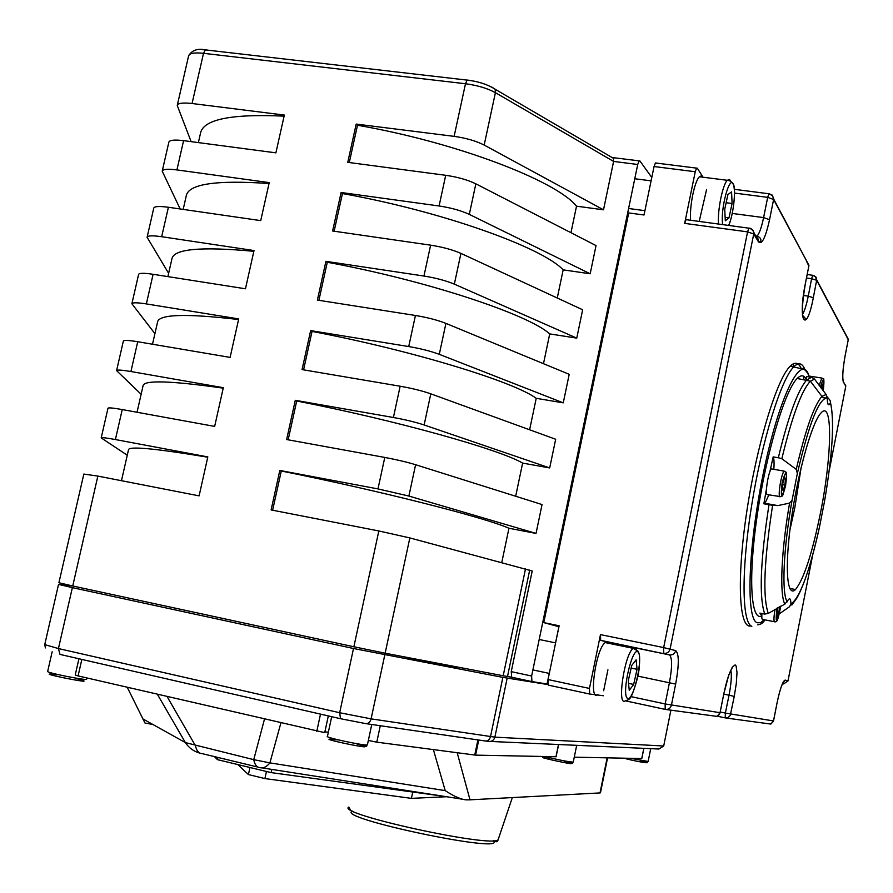 <?xml version="1.0" encoding="UTF-8"?>
<svg xmlns="http://www.w3.org/2000/svg" width="893" height="893" viewBox="0 0 893 893"><rect width="100%" height="100%" fill="white"/><g stroke="black" fill="none" stroke-linecap="round" stroke-linejoin="round"><path stroke-width="1.34" d="M651.745 177.406L639.924 160.963L613.446 157.681L613.603 161.432L637.725 164.479L639.142 160.907M769.855 471.828L773.171 456.881C774.097 458.812 774.309 462.965 773.818 469.316M768.996 494.599L764.988 503.306L763.917 503.797M766.507 488.683L763.861 503.786L768.996 504.712C760.334 561.016 758.927 597.473 764.776 614.083L768.259 613.402C762.589 596.948 764.028 560.916 772.601 505.315L777.859 505.594L789.579 503.105C781.23 551.137 779.455 594.314 784.835 604.126L788.843 599.17C790.149 598.064 790.841 599.672 790.897 604.003L789.512 606.738L779.332 613.837M764.776 614.083L759.865 613.123L761.807 616.092M806.111 379.882L806.692 376.522L811.581 377.281L806.703 379.971C797.851 390.129 788.396 416.049 778.316 457.763L781.844 458.712C792.08 416.339 801.59 390.487 810.375 381.177L814.539 379.112L826.114 394.472L821.94 396.403C814.014 405.455 805.453 429.79 796.243 469.394L797.36 473.435L792.046 500.359L789.579 503.105M807.361 376.623L806.692 376.522M819.35 527.718L824.641 500.772M824.44 501.899C832.555 453.979 834.575 420.893 830.512 402.631L830.088 400.399L827.197 396.838M830.512 402.631L829.463 404.283C828.012 405.668 827.286 403.569 827.309 398.01L826.114 394.472M814.539 379.112L811.581 377.281M801.177 467.307L794.759 508.039L789.859 530.286M764.832 503.965L764.921 503.362M656.21 163.006L655.451 162.961L654.056 166.533L695.245 171.735L696.596 168.13L697.299 168.163L703.025 177.216L701.407 175.821L699.453 176.758C694.542 181.089 689.318 206.863 690.635 220.258M695.245 171.735L684.674 223.384L686.081 219.645L686.829 219.745M699.197 221.408L706.597 189.483M654.056 166.533L644.032 214.99L628.717 212.936L543.77 622.611L559.141 625.77L548.034 679.551L548.335 685.121L589.626 694.028M597.908 694.542C588.275 702.601 595.921 648.218 605.264 642.58L608.457 643.239L607.128 642.056L600.654 640.326L600.476 634.61L589.458 688.436L548.034 679.551M820.533 512.638C812.195 553.56 803.845 579.189 795.473 589.536C786.822 598.321 784.478 566.966 791.321 519.268C798.041 471.683 812.094 422.043 820.968 413.001C833.002 398.992 832.042 455.642 820.533 512.638M773.171 456.881L778.316 457.763M796.243 469.394L781.844 458.712M772.601 505.315L768.996 504.712M784.835 604.126L768.259 613.402M750.946 625.848C739.203 629.632 736.468 580.483 746.581 512.928C756.572 445.451 776.798 378.911 790.193 366.197C794.826 361.676 798.465 362.391 801.099 368.318M803.365 376.087L803.946 379.547M761.74 616.025C750.756 621.483 748.055 577.179 757.275 514.803C766.373 452.517 784.98 390.219 797.181 378.476C800.943 374.736 803.957 374.948 806.245 379.112M782.48 683.725L783.607 683.926L787.994 680.924L812.619 555.323M829.173 470.912L845.771 386.245L843.517 382.104L845.771 386.245M793.386 363.786L793.408 366.688L793.386 363.786M651.042 180.844L652.002 176.434M603.434 695.736L589.659 694.028L589.458 688.436M843.26 381.59L845.816 385.91M846.073 335.478L848.261 339.82M845.258 355.124L848.328 339.307L816.715 279.911L816.124 277.254L812.742 275.267L811.603 278.728L816.66 280.268L815.309 276.495L813.21 275.357L807.183 274.486M806.334 260.901L808.857 266.025M734.492 193.078L767.679 197.353L763.604 217.591L769.554 219.689L773.606 199.485L808.946 265.333L773.673 199.061L772.345 195.165L768.929 193.748L767.679 197.353L773.606 199.485L772.691 195.958L769.476 193.837L734.336 189.316M600.654 640.326L669.37 654.893C672.608 655.228 674.717 653.81 675.688 650.629L663.666 647.581L663.689 653.33C666.971 653.665 669.114 652.225 670.096 648.999L753.737 233.999L753.112 230.372L750.589 228.34L748.903 228.083L747.575 231.867L753.737 233.999L758.525 241.914C761.908 244.995 765.58 237.583 769.554 219.689M720.071 712.703L665.162 703.941L665.173 709.388C668.377 709.745 670.453 708.361 671.413 705.213L675.655 684.094C679.149 664.861 679.16 653.709 675.688 650.629M717.358 716.086L720.059 712.714L723.765 694.118L719.903 713.228L718.843 715.036L716.599 716.342L665.91 709.5M771.139 723.866L773.539 720.952L725.362 713.083L725.228 717.894L728.197 717.503L730.262 715.315L734.258 696.406L729.034 695.212L725.362 713.083L720.205 711.989M773.539 720.952L777.1 702.713L773.405 721.388L770.592 724.044L725.853 717.983M805.307 283.907L805.341 283.606C797.549 321.871 806.234 335.277 813.311 297.737L808.265 296.141C806.424 305.172 804.47 311.289 802.416 314.503M803.421 295.449L808.265 296.141L811.603 278.728L806.479 278.013M613.402 157.626L612.386 157.503L613.446 157.681M525.508 568.852L503.194 675.767L511.633 677.218L511.243 671.648L532.206 570.995L409.842 537.921L378.833 530.955L271.115 509.925L279.81 470.455L281.284 471.002C380.675 490.938 485.334 517.639 508.954 528.254L536.034 533.411L542.051 504.556L415.602 464.717C407.052 462.105 396.771 459.683 384.783 457.428L286.631 439.535L295.282 400.31L296.71 400.99C395.912 420.324 499.7 449.458 522.628 463.099L549.686 467.932L555.669 439.256L430.806 393.835C422.356 390.877 412.142 388.343 400.153 386.222L302.057 369.59L310.652 330.611L312.048 331.415C411.059 350.156 513.988 381.679 536.224 398.311L563.26 402.843L569.209 374.323L445.92 323.389C437.57 320.107 427.412 317.461 415.435 315.475L317.383 300.081L325.923 261.336L327.296 262.263C426.106 280.413 528.187 314.314 549.731 333.904L576.755 338.123L582.66 309.771L460.933 253.389C452.684 249.772 442.582 247.026 430.627 245.162L332.62 230.997L341.104 192.497L342.443 193.547C441.064 211.116 542.308 247.339 563.17 269.853L590.173 273.783L596.044 245.586L475.857 183.835C467.709 179.884 457.662 177.037 445.707 175.296L347.757 162.347L356.195 124.082L357.501 125.254C455.921 142.244 556.339 180.777 576.521 206.183L603.512 209.81L613.603 161.432L495.414 92.671L495.18 89.255L492.166 87.268M576.521 206.183L570.962 232.693M563.17 269.853L557.265 298.005M549.731 333.904L543.48 363.697M536.224 398.311L529.616 429.779M522.628 463.099L515.674 496.251M508.954 528.254L501.777 562.501M637.725 164.479L531.625 676.023L511.243 671.648M356.195 124.082L454.124 136.361C466.057 138.035 476.081 140.938 484.173 145.068L603.512 209.81M191.124 141.641L177.249 105.486C177.953 103.13 182.886 102.483 192.062 103.51L284.342 115.074L275.892 152.848L183.59 140.648C174.414 139.542 169.503 140.067 168.844 142.221L162.269 170.954M180.163 208.973L162.225 171.177C162.839 169.168 167.739 168.744 176.914 169.916L269.228 182.607L260.723 220.616L168.397 207.265C159.222 206.037 154.344 206.328 153.763 208.136L147.144 237.08M168.632 273.336L147.099 237.27C147.646 235.607 152.502 235.417 161.678 236.712L254.014 250.553L245.463 288.785L153.105 274.296C143.929 272.923 139.085 272.979 138.594 274.441L131.918 303.598M154.913 333.636L131.885 303.743C132.354 302.437 137.165 302.493 146.352 303.91L238.71 318.924L230.104 357.39L137.723 341.729C128.547 340.222 123.747 340.032 123.334 341.148L116.615 370.517M141.127 394.26L116.592 370.628C116.972 369.669 121.749 369.97 130.925 371.521L223.317 387.707L214.655 426.407L122.241 409.563C113.065 407.934 108.31 407.498 107.975 408.257L101.21 437.838M127.264 455.207L101.188 437.905C101.489 437.302 106.234 437.849 115.398 439.546L207.823 456.915L199.106 495.861L97.85 476.092L83.83 474.06L58.916 582.749L72.735 585.987L97.85 476.092M378.833 530.955L353.874 646.766L72.735 585.987M279.81 470.455L377.985 488.906L408.882 496.05L536.034 533.411M295.282 400.31L393.4 417.5C405.389 419.677 415.636 422.166 424.13 424.968L549.686 467.932M310.652 330.611L408.726 346.551C420.703 348.594 430.884 351.195 439.278 354.331L563.26 402.843M325.923 261.336L423.952 276.037C435.918 277.969 446.042 280.67 454.336 284.141L576.755 338.123M341.104 192.497L439.088 205.982C451.032 207.779 461.112 210.581 469.305 214.387L590.173 273.783M511.633 677.218L531.927 681.582L531.625 676.023M531.971 681.593L547.063 683.982M503.194 675.767L385.151 653.207L409.842 537.921M353.874 646.766L385.151 653.207M198.369 142.601L200.4 133.693C202.633 119.539 230.528 113.679 284.108 116.146M183.177 209.408L186.179 196.214C187.943 184.058 215.559 179.828 269.027 183.523M167.884 276.618L171.869 259.093C173.175 248.957 200.501 246.368 253.846 251.313M152.502 344.229L157.492 322.328C158.329 314.236 185.353 313.309 238.576 319.527M137.031 412.265L143.025 385.921C143.382 379.905 170.117 380.641 223.217 388.154M121.47 480.702L128.48 449.882C128.358 445.953 154.779 448.398 207.756 457.205M723.765 694.095L729.034 695.212C731.267 683.413 731.858 675.063 730.82 670.185M603.646 690.747L607.921 669.817M549.251 673.4L547.052 684.038L547.755 684.194M543.77 622.611L558.884 626.73L555.558 642.882M644.88 210.659L643.987 214.99M435.639 663.644L463.099 668.109L435.639 663.644L403.669 656.746L435.639 663.644L435.795 662.885M281.284 471.002L272.633 510.216M296.71 400.99L288.16 439.814M312.048 331.415L303.575 369.847M327.296 262.263L318.901 300.316M342.443 193.547L334.138 231.22M357.501 125.254L349.275 162.548M547.856 684.551L502.859 677.385L353.505 648.508L72.366 587.639L58.547 584.39L72.556 585.942M670.889 710.203L663.7 745.99L494.867 737.149L507.168 678.155M324.717 732.64L78.093 675.912L75.224 675.041L78.93 658.755M641.821 758.548L574.266 757.175M556.105 756.739L475.578 755.132L376.779 742.161L368.351 740.431M328.367 732.137L324.873 731.903M442.872 796.154L271.148 772.612L217.434 759.642L214.432 756.594M271.852 769.409L271.148 772.612M217.925 757.443L217.434 759.642M412.722 792.136L411.405 798.364L264.908 778.573L248.41 774.566L237.828 764.564M446.612 796.735L411.405 798.364M266.449 771.474L264.908 778.573M249.962 767.489L248.41 774.566M607.14 757.867L600.018 792.928L469.997 799.827L457.194 752.743M152.96 724.524L144.945 722.995L127.286 687.353M469.997 799.827L466.604 799.86C461.391 799.637 454.258 796.556 445.216 790.629L269.909 762.879L253.746 759.653L185.398 742.608C188.959 747.988 193.848 751.504 200.054 753.179M264.462 719.222L253.746 759.653C254.795 764.788 256.804 767.411 259.751 767.522C263.022 768.65 266.415 767.098 269.909 762.879L280.86 723.04M490.413 741.447L658.967 749.026L663.7 745.99M628.259 680.879L631.697 665.531L636.106 659.827L637.055 669.303L633.662 684.451L629.264 690.311L628.259 680.879M628.516 683.357L633.662 684.451M631.128 668.064L637.055 669.303M724.736 209.185L727.895 194.629L731.568 191.872L732.093 203.492L728.978 217.87L725.295 220.794L724.736 209.185M725.127 217.356L728.978 217.87M726.143 202.722L732.093 203.492M774.309 621.707L763.035 619.485C761.975 620.177 761.606 618.19 761.941 613.524M779.812 606.648L778.562 613.614L777.089 616.427L777.881 607.686M776.921 613.29L778.562 613.614M779.12 607.017L779.835 607.151M764.308 619.731L760.535 622.7L757.186 622.767C745.409 619.273 748.256 542.989 764.475 467.731C780.538 392.306 802.494 351.083 809.237 376.879L810.665 376.299M821.125 388.042L822.844 383.979L822.587 389.951M821.147 387.93L822.922 388.209M779.667 496.486L767.143 494.577C764.843 493.36 768.527 471.158 771.407 468.903L772.49 469.093M784.545 477.766L785.539 478.748L784.88 485.1L783.217 490.491L782.212 489.543L782.882 483.169L784.545 477.766M784.311 478.536L785.539 478.748M784.88 485.1L782.715 484.732M205.502 49.829L201.885 49.673M684.674 223.384L747.575 231.867L663.666 647.581L600.476 634.61M819.651 526.301C809.337 572.435 799.748 598.332 790.897 604.003M790.662 588.621L790.35 589.48M830.479 402.71C834.564 420.882 832.555 453.968 824.418 501.966M797.36 473.435C809.147 422.992 819.127 397.854 827.309 398.01M787.191 601.871C781.509 593.209 783.362 548.972 792.046 500.359M804.615 368.831C802.026 362.938 798.431 362.245 793.844 366.755C781.118 379.079 762.03 440.405 751.638 505.46C741.145 570.549 741.871 622.812 751.839 626.361M625.279 700.793L665.151 709.388M634.811 647.771L669.37 654.893C672.306 657.427 672.329 666.725 669.415 682.777L665.162 703.941L630.949 696.607M717.168 716.164L725.228 717.894M782.86 682.944L785.193 680.075C782.837 680.857 780.147 688.403 777.1 702.713M787.994 680.924L785.193 680.075M734.258 696.406L736.334 683.268L737.004 672.429L736.111 665.977L735.118 664.872L732.26 667.194L728.721 675.175L723.732 694.118M637.825 676.113L675.655 684.094M755.076 236.221L757.811 238.185L758.525 241.914M732.215 213.438L763.604 217.591C761.651 226.978 759.508 233.14 757.164 236.065C760.456 237.538 761.584 239.413 760.535 241.69L758.592 241.467L752.777 230.361L750.031 228.34L686.081 219.645M802.483 315.363C805.397 317.997 806.167 319.527 804.827 319.951C801.367 319.024 801.546 306.913 805.352 283.65L808.913 265.746L805.341 283.606M813.311 297.737L816.66 280.268L848.283 339.619L845.269 354.934C842.702 369.189 842.099 378.353 843.472 382.438M842.88 379.592L843.517 382.104C842.132 378.23 842.724 369.189 845.28 354.956L845.269 354.934M192.062 103.51L203.515 53.312L465.487 83.741L467.117 80.102L205.412 49.885C197.599 48.222 191.995 50.198 188.613 55.812C189.372 53.212 194.339 52.374 203.515 53.312L205.412 49.885L207.076 49.986M613.759 158.507L495.18 89.255C487.489 84.4 478.135 81.341 467.117 80.102L468.401 80.158M454.124 136.361L465.487 83.741C477.42 85.326 487.388 88.295 495.414 92.671L484.173 145.068M176.914 169.916L183.59 140.648M161.678 236.712L168.397 207.265M146.352 303.91L153.105 274.296M130.925 371.521L137.723 341.729M115.398 439.546L122.241 409.563M384.783 457.428L377.985 488.906M400.153 386.222L393.4 417.5M415.435 315.475L408.726 346.551M430.627 245.162L423.952 276.037M445.707 175.296L439.088 205.982M469.305 214.387L475.857 183.835M454.336 284.141L460.933 253.389M439.278 354.331L445.92 323.389M424.13 424.968L430.806 393.835M408.882 496.05L415.602 464.717M507.503 676.548L529.694 570.091M81.843 659.425L78.093 675.912M320.498 714.132L316.769 731.378M643.82 748.301L641.743 758.581M558.493 744.483L555.959 756.795M478.737 740.04L475.578 755.132M477.911 739.917L474.741 755.054M380.284 725.719L376.779 742.161M257.854 767.065L201.863 753.569C198.737 753.413 196.583 750.767 195.4 745.644L167.103 696.596M157.414 694.352L185.398 742.608L142.701 718.809M498.461 838.683L498.138 839.666C493.159 848.395 334.908 813.757 348.817 807.049L350.335 809.75M433.373 749.607L445.216 790.629M262.129 767.891L462.529 799.224M485.87 741.067L488.65 741.369C491.809 741.737 493.874 740.33 494.867 737.149L371.097 718.865L339.664 712.726L58.436 648.552L44.739 644.623L58.536 584.402M340.311 718.664L59.998 654.413L58.436 648.552L72.366 587.639M366.23 723.676L485.156 740.967C487.779 741.29 489.554 739.839 490.503 736.636L502.859 677.385M353.505 648.508L339.664 712.726L340.546 718.72L365.527 723.576C368.217 723.899 370.082 722.325 371.097 718.865L384.783 654.937M352.746 811.112C332.107 817.475 509.501 854.835 493.182 840.693M367.458 744.595L367.403 744.862C365.427 746.157 323.612 737.205 327.463 736.312L331.694 716.699M337.465 739.906C301.946 735.173 391.335 753.714 356.854 743.936M573.284 761.963L573.25 762.142C567.401 761.684 558.025 759.82 545.11 756.572M549.575 758.257C521.289 753.871 592.45 769.096 564.767 761.517M86.654 679.182L86.632 679.26C86.632 680.767 45.8 672.596 47.664 671.447L52.174 651.745M57.23 674.773C23.464 670.409 109.259 687.431 76.519 678.613M648.139 761.472L630.726 758.358M628.438 758.447L627.589 758.291M624.062 758.213C633.472 761.015 657.337 765.111 640.705 761.082C651.979 763.85 645.226 762.689 648.117 761.584L650.729 748.602M636.709 650.115L635.492 648.061L633.204 648.34C624.296 654.111 616.471 708.718 625.692 700.525C628.449 700.19 630.268 698.772 631.128 696.283C631.284 697.567 638.361 679.138 639.209 667.808C640.035 658.733 639.622 653.196 637.97 651.176L633.204 648.34L605.264 642.58M637.892 651.857C643.797 656.042 633.483 702.177 627.466 698.337C621.238 694.787 631.998 647.001 637.892 651.857M731.133 181.871L729.481 179.415L727.304 180.297C722.616 184.684 717.392 210.581 718.497 223.998M722.66 224.556C720.227 209.632 729.525 174.392 733.209 184.315C736.212 189.896 733.32 215.548 728.632 225.36M775.046 609.283C773.584 618.056 773.606 622.254 775.124 621.874C777.01 621.606 777.58 622.131 780.761 606.146C776.553 624.24 775.258 624.944 776.888 608.233M822.866 378.632L821.839 378.052L819.171 385.452M820.433 387.127C823.759 376.132 824.697 377.371 823.268 390.833C824.116 381.077 824.072 377.136 823.123 379.012L821.839 378.052L809.739 376.154M785.427 471.939L784.188 471.113C781.386 473.39 777.68 495.637 779.902 496.832M780.694 496.675C783.228 494.543 781.509 500.047 785.572 485.781C781.554 499.321 780.415 498.227 782.168 482.488C786.208 468.97 787.347 470.064 785.572 485.77C787.816 468.032 785.684 473.257 784.188 471.113L771.407 468.903M827.934 404.038L829.463 404.283M655.451 162.961L696.596 168.13M791.834 605.041L797.069 597.752C804.76 583.598 812.284 559.822 819.64 526.39M827.298 397.72C824.284 398.256 822.498 397.809 821.94 396.403L810.375 381.177L797.181 378.476M764.988 503.306L777.836 505.594M757.61 624.799C760.602 624.709 763.024 623.068 764.899 619.854M809.315 376.734C804.749 365.494 798.431 368.831 799.659 368.329L790.193 366.197M777.122 702.724C779.332 692.019 781.475 685.065 783.552 681.861L782.781 682.877M723.765 694.118C726.567 680.79 729.436 671.949 732.372 667.607L731.49 668.544M755.165 235.797L757.164 236.065M188.613 55.812L177.305 105.218M795.473 589.536L789.758 588.442M643.886 748.301L641.81 758.581M558.616 744.494L556.093 756.795M328.323 715.918L324.706 732.707M493.952 840.648C496.162 842.412 497.557 842.088 498.138 839.666L512.325 797.583M142.98 718.965L144.945 722.995M607.575 757.867L600.453 792.85M45.42 647.905L44.728 644.679M371.767 724.48L367.403 744.862C364.913 746.046 371.131 747.709 356.865 743.847M576.632 745.622L573.25 762.142C570.426 763.325 577.235 764.709 564.778 761.472M86.632 679.26L86.922 677.966M555.602 642.893L539.205 639.477M549.295 673.411L532.887 669.906M651.097 180.844L634.767 178.745M644.925 210.67L628.594 208.493M699.453 176.758L727.304 180.297C729.704 180.498 731.691 181.726 733.265 183.969C736.267 188.635 733.521 214.499 728.777 225.382"/></g></svg>
